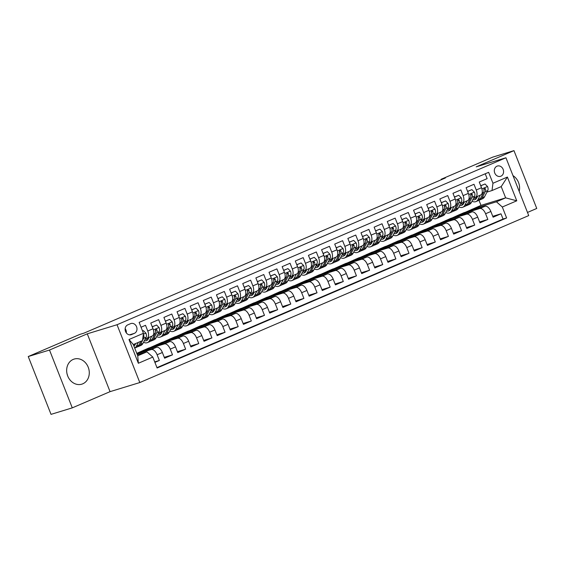 <?xml version="1.0" encoding="UTF-8"?>
<svg xmlns="http://www.w3.org/2000/svg" width="565" height="565" viewBox="0 0 565 565"><rect width="100%" height="100%" fill="white"/><g stroke="black" fill="none" stroke-linecap="round" stroke-linejoin="round"><path stroke-width="0.85" d="M73.168 359.432A13.115 11.138 73 0 0 67.51 375.457A13.115 11.138 73 0 0 81.805 384.165A13.115 11.138 73 0 0 82.773 383.812A13.115 11.138 73 0 0 88.43 367.794A13.115 11.138 73 0 0 74.135 359.079A13.115 11.138 73 0 0 73.168 359.432M496.981 166.181A5.382 4.569 73 0 0 494.658 172.756A5.382 4.569 73 0 0 500.519 176.329A5.382 4.569 73 0 0 500.915 176.181A5.382 4.569 73 0 0 503.238 169.613A5.382 4.569 73 0 0 497.377 166.032A5.382 4.569 73 0 0 496.981 166.181M527.491 212.44L536.75 208.457L513.973 150.636L492.722 157.134L441.152 179.275L441.329 179.727M139.809 382.554L528.727 215.583L505.95 157.762L117.033 324.734L139.809 382.554L110.055 391.651L87.278 333.823L49.501 350.046L72.278 407.866L110.055 391.651M72.278 407.866L51.027 414.364L28.25 356.543L49.501 350.046M485.222 173.787L487.136 178.646L479.254 182.029L481.5 187.735L476.246 189.988A6.724 3.538 66.8 0 1 475.497 197.206A6.724 3.538 66.8 0 1 475.306 197.277L473.837 197.729M476.246 189.988L473.993 184.282L466.111 187.672L468.357 193.371L463.102 195.631A6.724 3.538 66.8 0 1 462.354 202.849A6.724 3.538 66.8 0 1 462.163 202.92L460.694 203.372M463.102 195.631L460.856 189.925L452.975 193.308L455.221 199.014L449.966 201.274A6.724 3.538 66.8 0 1 449.217 208.492A6.724 3.538 66.8 0 1 449.027 208.563L447.558 209.008M449.966 201.274L447.72 195.568L439.831 198.951L442.077 204.657L436.823 206.91A6.724 3.538 66.8 0 1 436.081 214.135A6.724 3.538 66.8 0 1 435.89 214.206L434.414 214.651M436.823 206.91L434.577 201.211L426.695 204.594L428.941 210.3L423.686 212.553A6.724 3.538 66.8 0 1 422.938 219.771A6.724 3.538 66.8 0 1 422.747 219.841L421.278 220.294M423.686 212.553L421.441 206.847L413.552 210.237L415.805 215.936L410.543 218.196A6.724 3.538 66.8 0 1 409.802 225.414A6.724 3.538 66.8 0 1 409.611 225.484L408.135 225.936M410.543 218.196L408.297 212.489L400.416 215.872L402.661 221.579L397.407 223.832A6.724 3.538 66.8 0 1 396.658 231.057A6.724 3.538 66.8 0 1 396.468 231.127L394.999 231.572M397.407 223.832L395.161 218.132L387.279 221.515L389.525 227.222L384.271 229.475A6.724 3.538 66.8 0 1 383.522 236.693A6.724 3.538 66.8 0 1 383.331 236.763L381.862 237.215M384.271 229.475L382.018 223.768L374.136 227.158L376.382 232.858L371.127 235.118A6.724 3.538 66.8 0 1 370.386 242.336A6.724 3.538 66.8 0 1 370.188 242.406L368.719 242.858M371.127 235.118L368.881 229.411L361 232.794L363.246 238.501L357.991 240.761A6.724 3.538 66.8 0 1 357.242 247.979A6.724 3.538 66.8 0 1 357.052 248.049L355.583 248.494M357.991 240.761L355.745 235.054L347.856 238.437L350.109 244.144L344.848 246.397A6.724 3.538 66.8 0 1 344.106 253.621A6.724 3.538 66.8 0 1 343.916 253.692L342.439 254.137M344.848 246.397L342.602 240.697L334.72 244.08L336.966 249.787L331.712 252.039A6.724 3.538 66.8 0 1 330.963 259.257A6.724 3.538 66.8 0 1 330.772 259.328L329.303 259.78M331.712 252.039L329.466 246.333L321.584 249.723L323.83 255.422L318.575 257.682A6.724 3.538 66.8 0 1 317.827 264.9A6.724 3.538 66.8 0 1 317.636 264.971L316.16 265.423M318.575 257.682L316.322 251.976L308.441 255.359L310.686 261.065L305.432 263.318A6.724 3.538 66.8 0 1 304.683 270.543A6.724 3.538 66.8 0 1 304.493 270.614L303.024 271.059M305.432 263.318L303.186 257.619L295.304 261.002L297.55 266.708L292.296 268.961A6.724 3.538 66.8 0 1 291.547 276.186A6.724 3.538 66.8 0 1 291.356 276.25L289.887 276.702M292.296 268.961L290.05 263.255L282.161 266.645L284.407 272.344L279.152 274.604A6.724 3.538 66.8 0 1 278.411 281.822A6.724 3.538 66.8 0 1 278.213 281.893L276.744 282.345M279.152 274.604L276.906 268.898L269.025 272.281L271.271 277.987L266.016 280.247A6.724 3.538 66.8 0 1 265.268 287.465A6.724 3.538 66.8 0 1 265.077 287.536L263.608 287.981M266.016 280.247L263.77 274.541L255.881 277.923L258.134 283.63L252.873 285.883A6.724 3.538 66.8 0 1 252.131 293.108A6.724 3.538 66.8 0 1 251.941 293.179L250.465 293.623M252.873 285.883L250.627 280.184L242.745 283.566L244.991 289.273L239.737 291.526A6.724 3.538 66.8 0 1 238.988 298.744A6.724 3.538 66.8 0 1 238.797 298.814L237.328 299.266M239.737 291.526L237.491 285.819L229.609 289.209L231.855 294.909L226.6 297.169A6.724 3.538 66.8 0 1 225.852 304.387A6.724 3.538 66.8 0 1 225.661 304.457L224.192 304.909M226.6 297.169L224.347 291.462L216.466 294.845L218.712 300.552L213.457 302.805A6.724 3.538 66.8 0 1 212.708 310.03A6.724 3.538 66.8 0 1 212.518 310.1L211.049 310.545M213.457 302.805L211.211 297.105L203.329 300.488L205.575 306.195L200.321 308.448A6.724 3.538 66.8 0 1 199.572 315.673A6.724 3.538 66.8 0 1 199.381 315.736L197.912 316.188M200.321 308.448L198.075 302.741L190.186 306.131L192.439 311.831L187.177 314.091A6.724 3.538 66.8 0 1 186.436 321.308A6.724 3.538 66.8 0 1 186.245 321.379L184.769 321.831M187.177 314.091L184.932 308.384L177.05 311.767L179.296 317.474L174.041 319.734A6.724 3.538 66.8 0 1 173.293 326.951A6.724 3.538 66.8 0 1 173.102 327.022L171.633 327.474M174.041 319.734L171.795 314.027L163.914 317.41L166.159 323.116L160.905 325.369A6.724 3.538 66.8 0 1 160.156 332.594A6.724 3.538 66.8 0 1 159.966 332.665L158.49 333.11M160.905 325.369L158.652 319.67L150.77 323.053L153.016 328.759A6.724 3.538 66.8 0 1 152.275 335.977L147.013 338.23A6.724 3.538 66.8 0 1 146.822 338.301L145.353 338.753M154.902 362.384L159.365 360.47L154.711 361.897M136.772 353.33L156.512 347.298A6.724 3.538 66.8 0 1 162.374 352.511L164.62 358.217L172.509 354.827L164.281 357.341M136.907 353.287L148.567 348.104L169.648 341.656A6.724 3.538 -113.2 0 1 175.517 346.868L177.763 352.574L185.645 349.191L177.417 351.705M150.05 347.652L161.71 342.461L182.792 336.02A6.724 3.538 -113.2 0 1 188.654 341.232L190.899 346.931L198.781 343.548L190.56 346.062M163.186 342.009L174.846 336.818L195.928 330.377A6.724 3.538 -113.2 0 1 201.79 335.589L204.043 341.288L211.924 337.905L203.697 340.42M176.322 336.366L187.99 331.182L209.071 324.734A6.724 3.538 -113.2 0 1 214.933 329.946L217.179 335.652L225.061 332.269L216.833 334.784M189.466 330.73L201.126 325.539L222.207 319.091A6.724 3.538 -113.2 0 1 228.069 324.303L230.315 330.009L238.204 326.627L229.976 329.141M202.602 325.087L214.262 319.896L235.351 313.455A6.724 3.538 -113.2 0 1 241.213 318.667L243.459 324.366L251.34 320.984L243.112 323.498M215.745 319.444L227.405 314.253L248.487 307.812A6.724 3.538 -113.2 0 1 254.349 313.024L256.595 318.731L264.484 315.341L256.256 317.855M228.882 313.801L240.542 308.617L261.623 302.169A6.724 3.538 -113.2 0 1 267.492 307.381L269.738 313.088L277.62 309.705L269.392 312.219M242.018 308.165L253.685 302.974L274.767 296.533A6.724 3.538 -113.2 0 1 280.628 301.745L282.874 307.445L290.756 304.062L282.535 306.576M255.161 302.522L266.821 297.331L287.903 290.89A6.724 3.538 -113.2 0 1 293.765 296.102L296.018 301.802L303.899 298.419L295.672 300.933M268.297 296.879L279.965 291.688L301.046 285.247A6.724 3.538 -113.2 0 1 306.908 290.459L309.154 296.166L317.036 292.783L308.808 295.297M281.441 291.243L293.101 286.052L314.182 279.604A6.724 3.538 -113.2 0 1 320.044 284.817L322.29 290.523L330.179 287.14L321.951 289.654M294.577 285.6L306.237 280.41L327.319 273.969A6.724 3.538 -113.2 0 1 333.188 279.181L335.433 284.88L343.315 281.497L335.087 284.011M307.72 279.957L319.38 274.767L340.462 268.326A6.724 3.538 -113.2 0 1 346.324 273.538L348.57 279.244L356.451 275.854L348.231 278.368M320.856 274.315L332.517 269.131L353.598 262.683A6.724 3.538 -113.2 0 1 359.46 267.895L361.713 273.601L369.595 270.218L361.367 272.733M333.993 268.679L345.66 263.488L366.742 257.047A6.724 3.538 -113.2 0 1 372.603 262.259L374.849 267.958L382.731 264.575L374.503 267.09M347.136 263.036L358.796 257.845L379.878 251.404A6.724 3.538 -113.2 0 1 385.74 256.616L387.986 262.315L395.874 258.932L387.647 261.447M360.272 257.393L371.932 252.202L393.021 245.761A6.724 3.538 -113.2 0 1 398.883 250.973L401.129 256.68L409.011 253.297L400.783 255.811M373.416 251.757L385.076 246.566L406.157 240.118A6.724 3.538 -113.2 0 1 412.019 245.33L414.265 251.037L422.154 247.654L413.926 250.168M386.552 246.114L398.212 240.923L419.294 234.482A6.724 3.538 -113.2 0 1 425.163 239.694L427.408 245.394L435.29 242.011L427.062 244.525M399.688 240.471L411.355 235.28L432.437 228.839A6.724 3.538 -113.2 0 1 438.299 234.051L440.545 239.758L448.426 236.368L440.206 238.882M412.831 234.828L424.492 229.644L445.573 223.196A6.724 3.538 -113.2 0 1 451.435 228.408L453.688 234.115L461.57 230.732L453.342 233.246M425.968 229.192L437.635 224.001L458.716 217.56A6.724 3.538 -113.2 0 1 464.578 222.772L466.824 228.472L474.706 225.089L466.478 227.603M439.111 223.549L450.771 218.358L471.853 211.917A6.724 3.538 -113.2 0 1 477.715 217.13L479.96 222.829L487.849 219.446L479.621 221.96M28.25 356.543L79.82 334.402L84.072 333.103L445.397 177.975L441.152 179.275M131.511 334.593L134.406 333.35A5.212 4.428 73 0 0 136.652 326.987A5.212 4.428 73 0 0 130.974 323.519A5.212 4.428 73 0 0 130.586 323.66L127.697 324.903A5.212 4.428 73 0 0 125.451 331.274A5.212 4.428 73 0 0 131.129 334.734A5.212 4.428 73 0 0 131.511 334.593L130.734 334.833M492.016 190.546L492.955 183.258L488.64 172.318L139.138 322.368L143.446 333.308L142.514 340.596L133.312 344.544L137.747 355.795L146.942 351.847L152.804 357.059L157.112 367.999L506.621 217.949L502.306 207.009L496.444 201.797L505.647 197.849L501.212 186.598L492.016 190.546L486.974 192.086M492.955 183.258L507.405 177.05L516.763 200.808L502.306 207.009M152.804 357.059L138.354 363.267L128.997 339.509L143.446 333.308M452.247 217.906L458.653 214.975L479.734 208.534A6.724 3.538 66.8 0 1 485.596 213.747L487.849 219.446M458.653 214.975L463.907 212.715L484.996 206.274L479.734 208.534M445.517 220.618L466.598 214.17A6.724 3.538 66.8 0 1 472.46 219.382L474.706 225.089M432.373 226.254L453.462 219.813A6.724 3.538 66.8 0 1 459.324 225.025L461.57 230.732M419.237 231.897L440.319 225.456A6.724 3.538 66.8 0 1 446.18 230.668L448.426 236.368M406.101 237.54L427.182 231.092A6.724 3.538 66.8 0 1 433.044 236.304L435.29 242.011M392.957 243.183L414.039 236.735A6.724 3.538 66.8 0 1 419.901 241.947L422.154 247.654M379.821 248.819L400.903 242.378A6.724 3.538 66.8 0 1 406.765 247.59L409.011 253.297M366.678 254.462L387.76 248.021A6.724 3.538 66.8 0 1 393.628 253.233L395.874 258.932M353.542 260.105L374.623 253.657A6.724 3.538 66.8 0 1 380.485 258.869L382.731 264.575M340.398 265.741L361.487 259.3A6.724 3.538 66.8 0 1 367.349 264.512L369.595 270.218M327.262 271.384L348.344 264.943A6.724 3.538 66.8 0 1 354.206 270.155L356.451 275.854M314.126 277.027L335.207 270.579A6.724 3.538 66.8 0 1 341.069 275.791L343.315 281.497M300.983 282.67L322.064 276.221A6.724 3.538 66.8 0 1 327.926 281.434L330.179 287.14M287.846 288.305L308.928 281.864A6.724 3.538 66.8 0 1 314.79 287.077L317.036 292.783M274.703 293.948L295.785 287.507A6.724 3.538 66.8 0 1 301.654 292.719L303.899 298.419M261.567 299.591L282.648 293.143A6.724 3.538 66.8 0 1 288.51 298.355L290.756 304.062M248.43 305.227L269.512 298.786A6.724 3.538 66.8 0 1 275.374 303.998L277.62 309.705M235.287 310.87L256.369 304.429A6.724 3.538 66.8 0 1 262.231 309.641L264.484 315.341M222.151 316.513L243.232 310.065A6.724 3.538 66.8 0 1 249.094 315.277L251.34 320.984M209.008 322.156L230.089 315.708A6.724 3.538 66.8 0 1 235.958 320.92L238.204 326.627M195.871 327.792L216.953 321.351A6.724 3.538 66.8 0 1 222.815 326.563L225.061 332.269M182.728 333.435L203.817 326.994A6.724 3.538 66.8 0 1 209.679 332.206L211.924 337.905M169.592 339.078L190.673 332.63A6.724 3.538 66.8 0 1 196.535 337.842L198.781 343.548M156.456 344.714L177.537 338.273A6.724 3.538 66.8 0 1 183.399 343.485L185.645 349.191M143.312 350.356L164.394 343.916A6.724 3.538 66.8 0 1 170.256 349.128L172.509 354.827M137.005 353.909L151.258 349.551A6.724 3.538 66.8 0 1 157.119 354.764L159.365 360.47M156.964 367.624L503.048 219.043L500.986 213.81L492.758 216.324M484.996 206.274A6.724 3.538 -113.2 0 1 490.858 211.487L493.104 217.193L500.986 213.81M141.052 327.227L145.516 325.306L147.762 331.012A6.724 3.538 66.8 0 1 147.013 338.23M137.344 354.785L146.942 351.847M513.973 150.636L476.196 166.852L505.95 157.762M87.278 333.823L117.033 324.734M67.595 375.683A13.115 11.138 73 0 0 67.101 374.058M465.391 212.271L480.992 205.385L505.647 197.849L516.763 200.808M480.992 205.385L478.965 200.236M471.796 209.333L496.444 201.797M150.036 349.276L149.753 348.563L143.376 350.512M143.284 351.345L149.753 348.563M156.42 345.702L162.889 342.927L156.512 344.876M163.172 343.64L162.889 342.927M165.22 330.405A6.724 3.538 -113.2 0 0 165.411 330.334A6.724 3.538 -113.2 0 0 166.159 323.116M169.564 340.059L176.033 337.284L169.655 339.233M176.308 337.997L176.033 337.284M178.356 324.762A6.724 3.538 -113.2 0 0 178.547 324.691A6.724 3.538 -113.2 0 0 179.296 317.474M182.7 334.416L189.169 331.641L182.792 333.59M189.452 332.354L189.169 331.641M191.5 319.126A6.724 3.538 -113.2 0 0 191.69 319.055A6.724 3.538 -113.2 0 0 192.439 311.831M195.843 328.781L202.305 325.998L195.935 327.947M202.588 326.718L202.305 325.998M204.636 313.483A6.724 3.538 -113.2 0 0 204.827 313.413A6.724 3.538 -113.2 0 0 205.575 306.195M208.979 323.138L215.449 320.362L209.071 322.311M215.731 321.075L215.449 320.362M217.779 307.84A6.724 3.538 -113.2 0 0 217.97 307.77A6.724 3.538 -113.2 0 0 218.712 300.552M222.116 317.495L228.585 314.719L222.207 316.668M228.867 315.432L228.585 314.719M230.916 302.204A6.724 3.538 -113.2 0 0 231.106 302.134A6.724 3.538 -113.2 0 0 231.855 294.909M235.259 311.859L241.728 309.076L235.351 311.025M242.004 309.79L241.728 309.076M244.052 296.561A6.724 3.538 -113.2 0 0 244.242 296.491A6.724 3.538 -113.2 0 0 244.991 289.273M248.395 306.216L254.864 303.44L248.487 305.39M255.147 304.154L254.864 303.44M257.195 290.919A6.724 3.538 -113.2 0 0 257.386 290.848A6.724 3.538 -113.2 0 0 258.134 283.63M261.538 300.573L268.001 297.797L261.63 299.747M268.283 298.511L268.001 297.797M270.331 285.276A6.724 3.538 -113.2 0 0 270.522 285.205A6.724 3.538 -113.2 0 0 271.271 277.987M274.675 294.93L281.144 292.154L274.767 294.104M281.427 292.868L281.144 292.154M283.475 279.64A6.724 3.538 -113.2 0 0 283.665 279.569A6.724 3.538 -113.2 0 0 284.407 272.344M287.811 289.294L294.28 286.512L287.91 288.461M294.563 287.232L294.28 286.512M296.611 273.997A6.724 3.538 -113.2 0 0 296.802 273.926A6.724 3.538 -113.2 0 0 297.55 266.708M300.954 283.651L307.424 280.876L301.046 282.825M307.706 281.589L307.424 280.876M309.747 268.354A6.724 3.538 -113.2 0 0 309.945 268.283A6.724 3.538 -113.2 0 0 310.686 261.065M314.091 278.008L320.56 275.233L314.182 277.182M320.842 275.946L320.56 275.233M322.89 262.711A6.724 3.538 -113.2 0 0 323.081 262.647A6.724 3.538 -113.2 0 0 323.83 255.422M327.234 272.372L333.703 269.59L327.326 271.539M333.979 270.303L333.703 269.59M336.027 257.075A6.724 3.538 -113.2 0 0 336.217 257.004A6.724 3.538 -113.2 0 0 336.966 249.787M340.37 266.729L346.839 263.954L340.462 265.903M347.122 264.667L346.839 263.954M349.17 251.432A6.724 3.538 -113.2 0 0 349.361 251.361A6.724 3.538 -113.2 0 0 350.109 244.144M353.513 261.087L359.976 258.311L353.605 260.26M360.258 259.024L359.976 258.311M362.306 245.789A6.724 3.538 -113.2 0 0 362.497 245.719A6.724 3.538 -113.2 0 0 363.246 238.501M366.65 255.444L373.119 252.668L366.742 254.617M373.401 253.381L373.119 252.668M375.45 240.153A6.724 3.538 -113.2 0 0 375.64 240.083A6.724 3.538 -113.2 0 0 376.382 232.858M379.786 249.808L386.255 247.025L379.878 248.974M386.538 247.745L386.255 247.025M388.586 234.51A6.724 3.538 -113.2 0 0 388.777 234.44A6.724 3.538 -113.2 0 0 389.525 227.222M392.929 244.165L399.399 241.389L393.021 243.338M399.674 242.103L399.399 241.389M401.722 228.867A6.724 3.538 -113.2 0 0 401.92 228.797A6.724 3.538 -113.2 0 0 402.661 221.579M406.066 238.522L412.535 235.746L406.157 237.696M412.817 236.46L412.535 235.746M414.865 223.224A6.724 3.538 -113.2 0 0 415.056 223.161A6.724 3.538 -113.2 0 0 415.805 215.936M419.209 232.879L425.671 230.103L419.301 232.053M425.954 230.817L425.671 230.103M428.002 217.589A6.724 3.538 -113.2 0 0 428.192 217.518A6.724 3.538 -113.2 0 0 428.941 210.3M432.345 227.243L438.814 224.467L432.437 226.417M439.097 225.181L438.814 224.467M441.145 211.946A6.724 3.538 -113.2 0 0 441.336 211.875A6.724 3.538 -113.2 0 0 442.077 204.657M445.481 221.6L451.951 218.825L445.58 220.774M452.233 219.538L451.951 218.825M454.281 206.303A6.724 3.538 -113.2 0 0 454.472 206.232A6.724 3.538 -113.2 0 0 455.221 199.014M458.625 215.957L465.094 213.182L458.716 215.131M465.376 213.895L465.094 213.182M467.425 200.667A6.724 3.538 -113.2 0 0 467.615 200.596A6.724 3.538 -113.2 0 0 468.357 193.371M471.761 210.321L478.23 207.539L471.853 209.488M478.513 208.259L478.23 207.539M503.048 219.043L506.621 217.949M480.561 195.024A6.724 3.538 -113.2 0 0 480.751 194.953A6.724 3.538 -113.2 0 0 481.5 187.735M133.312 344.544L128.997 339.509M137.747 355.795L138.354 363.267M507.405 177.05L501.212 186.598M126.327 332.919A5.212 4.428 73 0 0 125.147 328.59M519.207 191.408A13.115 11.138 73 0 0 512.999 175.644M135.706 343.52L135.176 344.551A10.678 5.622 66.8 0 1 133.891 346.013M138.369 342.376L136.384 346.211A12.868 6.773 66.8 0 1 134.696 348.061M142.55 331.026L143.411 330.659L145.961 333.223A4.456 2.345 66.8 0 1 146.144 337.22L142.952 343.393A12.868 6.773 66.8 0 1 140.904 345.427L138.404 346.5A12.868 6.773 -113.2 0 0 140.459 344.466L142.444 340.624M140.869 341.302L138.884 345.144A12.868 6.773 66.8 0 1 136.829 347.171L134.71 348.082M137.578 346.74A12.868 6.773 -113.2 0 0 138.404 346.5M133.587 345.243A10.678 5.622 -113.2 0 0 134.59 345.413M135.162 344.565A10.678 5.622 66.8 0 1 134.173 344.177M142.528 340.462L143.651 338.294A4.456 2.345 -113.2 0 0 143.821 335.497L143.249 334.84M143.411 330.659L142.514 330.935M149.132 337.326L148.312 338.908A10.678 5.622 66.8 0 1 146.61 340.596A10.678 5.622 66.8 0 1 144.343 340.709M151.794 336.182L149.52 340.575A12.868 6.773 66.8 0 1 147.472 342.602A12.868 6.773 66.8 0 1 143.524 342.284M152.253 326.817L156.554 325.016L159.097 327.58A4.456 2.345 66.8 0 1 159.288 331.584L156.095 337.75A12.868 6.773 66.8 0 1 154.04 339.784L151.54 340.857A12.868 6.773 -113.2 0 0 153.595 338.823L156.788 332.651A4.456 2.345 -113.2 0 0 156.957 329.854L155.975 329.197L155.382 330.532A4.456 2.345 66.8 0 1 155.213 333.329L152.02 339.501A12.868 6.773 66.8 0 1 149.965 341.535L147.472 342.602M152.614 326.711L152.592 327.672M156.554 325.016L152.225 326.74M150.714 341.098A12.868 6.773 -113.2 0 0 151.54 340.857M145.254 338.951A10.678 5.622 -113.2 0 0 147.733 339.77M148.305 338.929A10.678 5.622 66.8 0 1 146.865 338.294M156.957 329.854L155.735 330.228A2.267 1.194 66.8 0 1 155.58 330.991L155.488 331.168M162.268 331.683L161.449 333.265A10.678 5.622 66.8 0 1 159.747 334.953A10.678 5.622 66.8 0 1 157.48 335.066M164.931 330.539L162.663 334.932A12.868 6.773 66.8 0 1 160.608 336.966A12.868 6.773 66.8 0 1 156.667 336.641M165.397 321.181L169.691 319.38L172.24 321.937A4.456 2.345 66.8 0 1 172.424 325.941L169.232 332.114A12.868 6.773 66.8 0 1 167.176 334.141L164.683 335.214A12.868 6.773 -113.2 0 0 166.739 333.18L169.924 327.015A4.456 2.345 -113.2 0 0 170.1 324.218L168.956 323.625L168.518 324.889A4.456 2.345 66.8 0 1 168.349 327.686L165.157 333.859A12.868 6.773 66.8 0 1 163.108 335.893L160.608 336.966M165.75 321.068L165.729 322.029M169.691 319.38L165.361 321.097M163.85 335.462A12.868 6.773 -113.2 0 0 164.683 335.214M158.391 333.308A10.678 5.622 -113.2 0 0 160.87 334.127M161.442 333.286A10.678 5.622 66.8 0 1 160.001 332.651M170.1 324.218L168.871 324.585A2.267 1.194 66.8 0 1 168.716 325.348L168.624 325.525M175.411 326.04L174.592 327.629A10.678 5.622 66.8 0 1 172.883 329.317A10.678 5.622 66.8 0 1 170.623 329.423M178.074 324.896L175.8 329.289A12.868 6.773 66.8 0 1 173.752 331.323A12.868 6.773 66.8 0 1 169.804 331.005M178.533 315.538L182.834 313.737L185.377 316.301A4.456 2.345 66.8 0 1 185.56 320.298L182.368 326.471A12.868 6.773 66.8 0 1 180.32 328.505L177.82 329.572A12.868 6.773 -113.2 0 0 179.875 327.545L183.067 321.372A4.456 2.345 -113.2 0 0 183.237 318.575L182.1 317.982L181.662 319.253A4.456 2.345 66.8 0 1 181.492 322.05L178.3 328.216A12.868 6.773 66.8 0 1 176.245 330.25L173.752 331.323M178.893 315.425L178.872 316.386M182.834 313.737L178.505 315.461M171.534 327.665A12.868 6.773 -113.2 0 0 171.555 327.679A10.678 5.622 -113.2 0 0 174.013 328.484M176.993 329.819A12.868 6.773 -113.2 0 0 177.82 329.572M174.578 327.644A10.678 5.622 66.8 0 1 173.144 327.008M183.237 318.575L182.015 318.95A2.267 1.194 66.8 0 1 181.852 319.705L181.761 319.882M188.548 320.404L187.728 321.986A10.678 5.622 66.8 0 1 186.026 323.674A10.678 5.622 66.8 0 1 183.759 323.78M191.21 319.26L188.943 323.653A12.868 6.773 66.8 0 1 186.888 325.68A12.868 6.773 66.8 0 1 182.947 325.362M191.676 309.895L195.97 308.095L198.513 310.658A4.456 2.345 66.8 0 1 198.703 314.656L195.511 320.828A12.868 6.773 66.8 0 1 193.456 322.862L190.963 323.936A12.868 6.773 -113.2 0 0 193.011 321.902L196.203 315.729A4.456 2.345 -113.2 0 0 196.38 312.932L195.391 312.276L194.798 313.61A4.456 2.345 66.8 0 1 194.628 316.407L191.436 322.58A12.868 6.773 66.8 0 1 189.381 324.614L186.888 325.68M192.029 309.79L192.008 310.75M195.97 308.095L191.641 309.818M187.149 322.848A10.678 5.622 -113.2 0 1 184.67 322.022A12.868 6.773 -113.2 0 0 184.691 322.036M190.13 324.176A12.868 6.773 -113.2 0 0 190.963 323.936M187.721 322.001A10.678 5.622 66.8 0 1 186.281 321.365M196.38 312.932L195.151 313.307A2.267 1.194 66.8 0 1 194.996 314.069L194.904 314.246M201.691 314.762L200.872 316.344A10.678 5.622 66.8 0 1 199.163 318.031A10.678 5.622 66.8 0 1 196.903 318.144M204.353 313.617L202.079 318.01A12.868 6.773 66.8 0 1 200.024 320.044A12.868 6.773 66.8 0 1 196.083 319.719M204.812 304.253L209.114 302.452L211.656 305.015A4.456 2.345 66.8 0 1 211.84 309.02L208.647 315.185A12.868 6.773 66.8 0 1 206.599 317.219L204.099 318.293A12.868 6.773 -113.2 0 0 206.154 316.259L209.347 310.086A4.456 2.345 -113.2 0 0 209.516 307.289L208.527 306.633L207.941 307.967A4.456 2.345 66.8 0 1 207.765 310.764L204.579 316.937A12.868 6.773 66.8 0 1 202.524 318.971L200.024 320.044M205.166 304.147L205.144 305.107M209.114 302.452L204.784 304.175M197.814 316.379A12.868 6.773 -113.2 0 0 197.828 316.393A10.678 5.622 -113.2 0 0 200.285 317.205M203.273 318.533A12.868 6.773 -113.2 0 0 204.099 318.293M200.857 316.365A10.678 5.622 66.8 0 1 199.424 315.729M209.516 307.289L208.294 307.664A2.267 1.194 66.8 0 1 208.132 308.426L208.04 308.603M214.827 309.119L214.008 310.708A10.678 5.622 66.8 0 1 212.306 312.389A10.678 5.622 66.8 0 1 210.039 312.502M217.49 307.974L215.223 312.367A12.868 6.773 66.8 0 1 213.167 314.401A12.868 6.773 66.8 0 1 209.22 314.084M217.949 298.617L222.25 296.816L224.792 299.372A4.456 2.345 66.8 0 1 224.983 303.377L221.791 309.549A12.868 6.773 66.8 0 1 219.736 311.576L217.243 312.65A12.868 6.773 -113.2 0 0 219.291 310.616L222.483 304.45A4.456 2.345 -113.2 0 0 222.652 301.654L221.515 301.06L221.077 302.324A4.456 2.345 66.8 0 1 220.908 305.128L217.716 311.294A12.868 6.773 66.8 0 1 215.661 313.328L213.167 314.401M218.309 298.504L218.288 299.464M222.25 296.816L217.921 298.539M210.95 310.736A12.868 6.773 -113.2 0 0 210.971 310.757A10.678 5.622 -113.2 0 0 213.429 311.562M216.409 312.897A12.868 6.773 -113.2 0 0 217.243 312.65M214.001 310.722A10.678 5.622 66.8 0 1 212.56 310.086M222.652 301.654L221.431 302.028A2.267 1.194 66.8 0 1 221.275 302.784L221.183 302.96M227.963 303.476L227.144 305.065A10.678 5.622 66.8 0 1 225.442 306.753A10.678 5.622 66.8 0 1 223.175 306.859M230.633 302.339L228.359 306.724A12.868 6.773 66.8 0 1 226.304 308.758A12.868 6.773 66.8 0 1 222.363 308.441M231.092 292.974L235.386 291.173L237.936 293.736A4.456 2.345 66.8 0 1 238.119 297.734L234.927 303.906A12.868 6.773 66.8 0 1 232.872 305.94L230.379 307.014A12.868 6.773 -113.2 0 0 232.434 304.98L235.626 298.807A4.456 2.345 -113.2 0 0 235.796 296.011L234.807 295.354L234.221 296.689A4.456 2.345 66.8 0 1 234.044 299.485L230.852 305.658A12.868 6.773 66.8 0 1 228.804 307.685L226.304 308.758M231.445 292.868L231.424 293.821M235.386 291.173L231.057 292.896M224.093 305.1A12.868 6.773 -113.2 0 0 224.107 305.114A10.678 5.622 -113.2 0 0 226.565 305.926M229.552 307.254A12.868 6.773 -113.2 0 0 230.379 307.014M227.137 305.079A10.678 5.622 66.8 0 1 225.696 304.443M235.796 296.011L234.574 296.385A2.267 1.194 66.8 0 1 234.411 297.141L234.32 297.317M241.107 297.84L240.287 299.422A10.678 5.622 66.8 0 1 238.585 301.11A10.678 5.622 66.8 0 1 236.318 301.223M243.769 296.696L241.495 301.089A12.868 6.773 66.8 0 1 239.447 303.115A12.868 6.773 66.8 0 1 235.499 302.798M244.228 287.331L248.529 285.53L251.072 288.094A4.456 2.345 66.8 0 1 251.256 292.098L248.07 298.264A12.868 6.773 66.8 0 1 246.015 300.298L243.515 301.371A12.868 6.773 -113.2 0 0 245.57 299.337L248.762 293.164A4.456 2.345 -113.2 0 0 248.932 290.368L247.95 289.711L247.357 291.046A4.456 2.345 66.8 0 1 247.188 293.842L243.995 300.015A12.868 6.773 66.8 0 1 241.94 302.049L239.447 303.115M244.589 287.225L244.567 288.185M248.529 285.53L244.2 287.253M239.708 300.283A10.678 5.622 -113.2 0 1 237.229 299.457A12.868 6.773 -113.2 0 0 237.251 299.471M242.689 301.611A12.868 6.773 -113.2 0 0 243.515 301.371M240.28 299.443A10.678 5.622 66.8 0 1 238.84 298.807M248.932 290.368L247.71 290.742A2.267 1.194 66.8 0 1 247.548 291.505L247.463 291.681M254.243 292.197L253.424 293.779A10.678 5.622 66.8 0 1 251.722 295.467A10.678 5.622 66.8 0 1 249.455 295.58M256.906 291.053L254.638 295.446A12.868 6.773 66.8 0 1 252.583 297.48A12.868 6.773 66.8 0 1 248.642 297.155M257.372 281.695L261.666 279.894L264.215 282.451A4.456 2.345 66.8 0 1 264.399 286.455L261.207 292.628A12.868 6.773 66.8 0 1 259.151 294.655L256.658 295.728A12.868 6.773 -113.2 0 0 258.714 293.694L261.899 287.529A4.456 2.345 -113.2 0 0 262.075 284.732L260.931 284.139L260.493 285.403A4.456 2.345 66.8 0 1 260.324 288.199L257.132 294.372A12.868 6.773 66.8 0 1 255.083 296.406L252.583 297.48M257.725 281.582L257.704 282.542M261.666 279.894L257.336 281.61M255.825 295.975A12.868 6.773 -113.2 0 0 256.658 295.728M250.366 293.821A10.678 5.622 -113.2 0 0 252.845 294.64M253.417 293.8A10.678 5.622 66.8 0 1 251.976 293.164M262.075 284.732L260.846 285.099A2.267 1.194 66.8 0 1 260.691 285.862L260.599 286.038M267.386 286.554L266.567 288.143A10.678 5.622 66.8 0 1 264.858 289.831A10.678 5.622 66.8 0 1 262.598 289.937M270.049 285.41L267.775 289.803A12.868 6.773 66.8 0 1 265.72 291.837A12.868 6.773 66.8 0 1 261.779 291.519M270.508 276.052L274.809 274.251L277.351 276.815A4.456 2.345 66.8 0 1 277.535 280.812L274.343 286.985A12.868 6.773 66.8 0 1 272.295 289.019L269.795 290.085A12.868 6.773 -113.2 0 0 271.85 288.058L275.042 281.886A4.456 2.345 -113.2 0 0 275.212 279.089L274.074 278.496L273.637 279.767A4.456 2.345 66.8 0 1 273.467 282.564L270.275 288.729A12.868 6.773 66.8 0 1 268.22 290.763L265.72 291.837M270.868 275.939L270.84 276.899M274.809 274.251L270.48 275.974M265.981 288.998A10.678 5.622 -113.2 0 1 263.509 288.178A12.868 6.773 -113.2 0 0 263.53 288.192M268.968 290.332A12.868 6.773 -113.2 0 0 269.795 290.085M266.553 288.157A10.678 5.622 66.8 0 1 265.119 287.521M275.212 279.089L273.99 279.463A2.267 1.194 66.8 0 1 273.827 280.219L273.735 280.395M280.523 280.918L279.703 282.5A10.678 5.622 66.8 0 1 278.001 284.188A10.678 5.622 66.8 0 1 275.734 284.294M283.185 279.774L280.918 284.167A12.868 6.773 66.8 0 1 278.863 286.194A12.868 6.773 66.8 0 1 274.922 285.876M283.644 270.409L287.945 268.608L290.488 271.172A4.456 2.345 66.8 0 1 290.678 275.169L287.486 281.342A12.868 6.773 66.8 0 1 285.431 283.376L282.938 284.449A12.868 6.773 -113.2 0 0 284.986 282.415L288.178 276.243A4.456 2.345 -113.2 0 0 288.348 273.446L287.366 272.789L286.773 274.124A4.456 2.345 66.8 0 1 286.603 276.921L283.411 283.093A12.868 6.773 66.8 0 1 281.356 285.127L278.863 286.194M284.004 270.303L283.983 271.264M287.945 268.608L283.616 270.331M279.124 283.362A10.678 5.622 -113.2 0 1 276.645 282.535A12.868 6.773 -113.2 0 0 276.666 282.549M282.105 284.689A12.868 6.773 -113.2 0 0 282.938 284.449M279.696 282.514A10.678 5.622 66.8 0 1 278.255 281.879M288.348 273.446L287.126 273.82A2.267 1.194 66.8 0 1 286.971 274.583L286.879 274.76M293.666 275.275L292.847 276.857A10.678 5.622 66.8 0 1 291.137 278.545A10.678 5.622 66.8 0 1 288.877 278.658M296.328 274.131L294.054 278.524A12.868 6.773 66.8 0 1 291.999 280.558A12.868 6.773 66.8 0 1 288.058 280.233M296.787 264.766L301.081 262.965L303.631 265.529A4.456 2.345 66.8 0 1 303.815 269.533L300.622 275.699A12.868 6.773 66.8 0 1 298.574 277.733L296.074 278.806A12.868 6.773 -113.2 0 0 298.129 276.772L301.322 270.6A4.456 2.345 -113.2 0 0 301.491 267.803L300.502 267.146L299.916 268.481A4.456 2.345 66.8 0 1 299.74 271.278L296.554 277.45A12.868 6.773 66.8 0 1 294.499 279.484L291.999 280.558M297.141 264.66L297.119 265.621M301.081 262.965L296.752 264.688M292.26 277.719A10.678 5.622 -113.2 0 1 289.781 276.899A12.868 6.773 -113.2 0 0 289.803 276.906M295.248 279.046A12.868 6.773 -113.2 0 0 296.074 278.806M292.832 276.878A10.678 5.622 66.8 0 1 291.392 276.243M301.491 267.803L300.269 268.177A2.267 1.194 66.8 0 1 300.107 268.94L300.015 269.117M306.802 269.632L305.983 271.221A10.678 5.622 66.8 0 1 304.281 272.902A10.678 5.622 66.8 0 1 302.014 273.015M309.465 268.488L307.19 272.881A12.868 6.773 66.8 0 1 305.142 274.915A12.868 6.773 66.8 0 1 301.194 274.597M309.924 259.13L314.225 257.329L316.767 259.886A4.456 2.345 66.8 0 1 316.958 263.89L313.766 270.063A12.868 6.773 66.8 0 1 311.711 272.09L309.21 273.163A12.868 6.773 -113.2 0 0 311.266 271.129L314.458 264.964A4.456 2.345 -113.2 0 0 314.627 262.167L313.49 261.574L313.052 262.838A4.456 2.345 66.8 0 1 312.883 265.642L309.691 271.807A12.868 6.773 66.8 0 1 307.635 273.841L305.142 274.915M310.284 259.017L310.263 259.978M314.225 257.329L309.895 259.053M308.384 273.411A12.868 6.773 -113.2 0 0 309.21 273.163M302.925 271.257A10.678 5.622 -113.2 0 0 305.404 272.076M305.976 271.235A10.678 5.622 66.8 0 1 304.535 270.6M314.627 262.167L313.406 262.541A2.267 1.194 66.8 0 1 313.25 263.297L313.158 263.474M319.938 263.989L319.119 265.578A10.678 5.622 66.8 0 1 317.417 267.266A10.678 5.622 66.8 0 1 315.15 267.372M322.601 262.852L320.334 267.238A12.868 6.773 66.8 0 1 318.279 269.272A12.868 6.773 66.8 0 1 314.338 268.954M323.067 253.487L327.361 251.686L329.911 254.25A4.456 2.345 66.8 0 1 330.094 258.247L326.902 264.42A12.868 6.773 66.8 0 1 324.847 266.454L322.354 267.528A12.868 6.773 -113.2 0 0 324.409 265.494L327.594 259.321A4.456 2.345 -113.2 0 0 327.771 256.524L326.782 255.867L326.189 257.202A4.456 2.345 66.8 0 1 326.019 259.999L322.827 266.172A12.868 6.773 66.8 0 1 320.779 268.198L318.279 269.272M323.42 253.381L323.399 254.335M327.361 251.686L323.032 253.41M321.52 267.768A12.868 6.773 -113.2 0 0 322.354 267.528M316.061 265.614A10.678 5.622 -113.2 0 0 318.54 266.44M319.112 265.592A10.678 5.622 66.8 0 1 317.671 264.957M327.771 256.524L326.542 256.898A2.267 1.194 66.8 0 1 326.386 257.654L326.295 257.831M333.082 258.353L332.262 259.935A10.678 5.622 66.8 0 1 330.553 261.623A10.678 5.622 66.8 0 1 328.293 261.736M335.744 257.209L333.47 261.602A12.868 6.773 66.8 0 1 331.422 263.629A12.868 6.773 66.8 0 1 327.474 263.311M336.203 247.844L340.504 246.043L343.047 248.607A4.456 2.345 66.8 0 1 343.23 252.612L340.045 258.777A12.868 6.773 66.8 0 1 337.99 260.811L335.49 261.885A12.868 6.773 -113.2 0 0 337.545 259.851L340.737 253.678A4.456 2.345 -113.2 0 0 340.907 250.881L339.925 250.224L339.332 251.559A4.456 2.345 66.8 0 1 339.162 254.356L335.97 260.529A12.868 6.773 66.8 0 1 333.915 262.563L331.422 263.629M336.563 247.738L336.542 248.699M340.504 246.043L336.175 247.767M329.204 259.971A12.868 6.773 -113.2 0 0 329.226 259.985A10.678 5.622 -113.2 0 0 331.683 260.797M334.664 262.125A12.868 6.773 -113.2 0 0 335.49 261.885M332.248 259.957A10.678 5.622 66.8 0 1 330.815 259.321M340.907 250.881L339.685 251.256A2.267 1.194 66.8 0 1 339.523 252.018L339.431 252.195M346.218 252.71L345.399 254.292A10.678 5.622 66.8 0 1 343.697 255.98A10.678 5.622 66.8 0 1 341.43 256.093M348.88 251.566L346.613 255.959A12.868 6.773 66.8 0 1 344.558 257.993A12.868 6.773 66.8 0 1 340.617 257.668M349.347 242.208L353.641 240.407L356.183 242.964A4.456 2.345 66.8 0 1 356.374 246.969L353.182 253.141A12.868 6.773 66.8 0 1 351.126 255.168L348.633 256.242A12.868 6.773 -113.2 0 0 350.681 254.208L353.874 248.042A4.456 2.345 -113.2 0 0 354.05 245.238L352.906 244.652L352.468 245.916A4.456 2.345 66.8 0 1 352.299 248.713L349.106 254.886A12.868 6.773 66.8 0 1 347.051 256.92L344.558 257.993M349.7 242.095L349.679 243.056M353.641 240.407L349.311 242.124M344.82 255.154A10.678 5.622 -113.2 0 1 342.341 254.335A12.868 6.773 -113.2 0 0 342.362 254.349M347.8 256.489A12.868 6.773 -113.2 0 0 348.633 256.242M345.392 254.314A10.678 5.622 66.8 0 1 343.951 253.678M354.05 245.238L352.821 245.613A2.267 1.194 66.8 0 1 352.666 246.375L352.574 246.552M359.361 247.067L358.542 248.656A10.678 5.622 66.8 0 1 356.833 250.344A10.678 5.622 66.8 0 1 354.573 250.45M362.024 245.923L359.75 250.316A12.868 6.773 66.8 0 1 357.694 252.35A12.868 6.773 66.8 0 1 353.754 252.032M362.483 236.566L366.784 234.765L369.326 237.328A4.456 2.345 66.8 0 1 369.51 241.326L366.318 247.498A12.868 6.773 66.8 0 1 364.27 249.532L361.77 250.599A12.868 6.773 -113.2 0 0 363.825 248.572L367.017 242.399A4.456 2.345 -113.2 0 0 367.186 239.602L366.042 239.009L365.611 240.28A4.456 2.345 66.8 0 1 365.435 243.077L362.25 249.243A12.868 6.773 66.8 0 1 360.195 251.277L357.694 252.35M362.836 236.453L362.815 237.413M366.784 234.765L362.455 236.488M355.484 248.685A12.868 6.773 -113.2 0 0 355.498 248.706A10.678 5.622 -113.2 0 0 357.956 249.511M360.943 250.846A12.868 6.773 -113.2 0 0 361.77 250.599M358.528 248.671A10.678 5.622 66.8 0 1 357.094 248.035M367.186 239.602L365.965 239.977A2.267 1.194 66.8 0 1 365.802 240.732L365.71 240.909M372.497 241.432L371.678 243.014A10.678 5.622 66.8 0 1 369.976 244.702A10.678 5.622 66.8 0 1 367.709 244.807M375.16 240.287L372.893 244.673A12.868 6.773 66.8 0 1 370.838 246.707A12.868 6.773 66.8 0 1 366.89 246.389M375.619 230.923L379.92 229.122L382.463 231.685A4.456 2.345 66.8 0 1 382.653 235.683L379.461 241.855A12.868 6.773 66.8 0 1 377.406 243.889L374.913 244.963A12.868 6.773 -113.2 0 0 376.961 242.929L380.153 236.756A4.456 2.345 -113.2 0 0 380.323 233.959L379.341 233.303L378.748 234.637A4.456 2.345 66.8 0 1 378.578 237.434L375.386 243.607A12.868 6.773 66.8 0 1 373.331 245.641L370.838 246.707M375.979 230.817L375.958 231.777M379.92 229.122L375.591 230.845M368.62 243.049A12.868 6.773 -113.2 0 0 368.641 243.063A10.678 5.622 -113.2 0 0 371.099 243.875M374.079 245.203A12.868 6.773 -113.2 0 0 374.913 244.963M371.671 243.028A10.678 5.622 66.8 0 1 370.23 242.392M380.323 233.959L379.101 234.334A2.267 1.194 66.8 0 1 378.945 235.097L378.854 235.273M385.634 235.789L384.814 237.371A10.678 5.622 66.8 0 1 383.112 239.059A10.678 5.622 66.8 0 1 380.852 239.172M388.303 234.645L386.029 239.037A12.868 6.773 66.8 0 1 383.974 241.071A12.868 6.773 66.8 0 1 380.033 240.747M388.762 225.28L393.056 223.479L395.606 226.042A4.456 2.345 66.8 0 1 395.79 230.047L392.597 236.212A12.868 6.773 66.8 0 1 390.542 238.246L388.049 239.32A12.868 6.773 -113.2 0 0 390.104 237.286L393.297 231.113A4.456 2.345 -113.2 0 0 393.466 228.316L392.477 227.66L391.891 228.995A4.456 2.345 66.8 0 1 391.714 231.791L388.522 237.964A12.868 6.773 66.8 0 1 386.474 239.998L383.974 241.071M389.116 225.174L389.094 226.134M393.056 223.479L388.727 225.202M381.763 237.406A12.868 6.773 -113.2 0 0 381.778 237.42A10.678 5.622 -113.2 0 0 384.235 238.232M387.223 239.56A12.868 6.773 -113.2 0 0 388.049 239.32M384.807 237.392A10.678 5.622 66.8 0 1 383.367 236.756M393.466 228.316L392.244 228.691A2.267 1.194 66.8 0 1 392.082 229.454L391.99 229.63M398.777 230.146L397.958 231.735A10.678 5.622 66.8 0 1 396.256 233.416A10.678 5.622 66.8 0 1 393.989 233.529M401.44 229.002L399.165 233.394A12.868 6.773 66.8 0 1 397.117 235.428A12.868 6.773 66.8 0 1 393.169 235.111M401.899 219.644L406.2 217.843L408.742 220.399A4.456 2.345 66.8 0 1 408.926 224.404L405.741 230.577A12.868 6.773 66.8 0 1 403.685 232.603L401.185 233.677A12.868 6.773 -113.2 0 0 403.241 231.643L406.433 225.477A4.456 2.345 -113.2 0 0 406.602 222.681L405.465 222.087L405.027 223.352A4.456 2.345 66.8 0 1 404.858 226.155L401.666 232.321A12.868 6.773 66.8 0 1 399.61 234.355L397.117 235.428M402.259 219.531L402.238 220.491M406.2 217.843L401.87 219.566M397.379 232.589A10.678 5.622 -113.2 0 1 394.9 231.77A12.868 6.773 -113.2 0 0 394.921 231.784M400.359 233.924A12.868 6.773 -113.2 0 0 401.185 233.677M397.951 231.749A10.678 5.622 66.8 0 1 396.51 231.113M406.602 222.681L405.38 223.055A2.267 1.194 66.8 0 1 405.218 223.811L405.133 223.987M411.913 224.503L411.094 226.092A10.678 5.622 66.8 0 1 409.392 227.78A10.678 5.622 66.8 0 1 407.125 227.886M414.576 223.366L412.309 227.752A12.868 6.773 66.8 0 1 410.254 229.786A12.868 6.773 66.8 0 1 406.313 229.468M415.042 214.001L419.336 212.2L421.886 214.764A4.456 2.345 66.8 0 1 422.069 218.761L418.877 224.934A12.868 6.773 66.8 0 1 416.822 226.968L414.329 228.041A12.868 6.773 -113.2 0 0 416.384 226.007L419.569 219.834A4.456 2.345 -113.2 0 0 419.746 217.038L418.757 216.381L418.164 217.716A4.456 2.345 66.8 0 1 417.994 220.512L414.802 226.685A12.868 6.773 66.8 0 1 412.754 228.712L410.254 229.786M415.395 213.895L415.374 214.848M419.336 212.2L415.007 213.923M410.515 226.953A10.678 5.622 -113.2 0 1 408.036 226.127A12.868 6.773 -113.2 0 0 408.057 226.141M413.495 228.281A12.868 6.773 -113.2 0 0 414.329 228.041M411.087 226.106A10.678 5.622 66.8 0 1 409.646 225.47M419.746 217.038L418.517 217.412A2.267 1.194 66.8 0 1 418.361 218.168L418.27 218.344M425.057 218.867L424.237 220.449A10.678 5.622 66.8 0 1 422.528 222.137A10.678 5.622 66.8 0 1 420.268 222.25M427.719 217.723L425.445 222.116A12.868 6.773 66.8 0 1 423.39 224.143A12.868 6.773 66.8 0 1 419.449 223.825M428.178 208.358L432.479 206.557L435.022 209.121A4.456 2.345 66.8 0 1 435.205 213.118L432.013 219.291A12.868 6.773 66.8 0 1 429.965 221.325L427.465 222.398A12.868 6.773 -113.2 0 0 429.52 220.364L432.712 214.191A4.456 2.345 -113.2 0 0 432.882 211.395L431.9 210.738L431.307 212.073A4.456 2.345 66.8 0 1 431.137 214.87L427.945 221.042A12.868 6.773 66.8 0 1 425.89 223.076L423.39 224.143M428.538 208.252L428.51 209.212M432.479 206.557L428.15 208.28M423.651 221.311A10.678 5.622 -113.2 0 1 421.179 220.484A12.868 6.773 -113.2 0 0 421.2 220.498M426.639 222.638A12.868 6.773 -113.2 0 0 427.465 222.398M424.223 220.47A10.678 5.622 66.8 0 1 422.79 219.827M432.882 211.395L431.66 211.769A2.267 1.194 66.8 0 1 431.498 212.532L431.406 212.708M438.193 213.224L437.374 214.806A10.678 5.622 66.8 0 1 435.672 216.494A10.678 5.622 66.8 0 1 433.404 216.607M440.855 212.08L438.588 216.473A12.868 6.773 66.8 0 1 436.533 218.507A12.868 6.773 66.8 0 1 432.592 218.182M441.314 202.722L445.616 200.921L448.158 203.478A4.456 2.345 66.8 0 1 448.349 207.482L445.156 213.655A12.868 6.773 66.8 0 1 443.101 215.682L440.608 216.755A12.868 6.773 -113.2 0 0 442.656 214.721L445.849 208.556A4.456 2.345 -113.2 0 0 446.018 205.752L444.881 205.166L444.443 206.43A4.456 2.345 66.8 0 1 444.274 209.227L441.081 215.399A12.868 6.773 66.8 0 1 439.026 217.433L436.533 218.507M441.675 202.609L441.653 203.57M445.616 200.921L441.286 202.637M436.794 215.668A10.678 5.622 -113.2 0 1 434.316 214.848A12.868 6.773 -113.2 0 0 434.337 214.862M439.775 217.002A12.868 6.773 -113.2 0 0 440.608 216.755M437.367 214.827A10.678 5.622 66.8 0 1 435.926 214.191M446.018 205.752L444.796 206.126A2.267 1.194 66.8 0 1 444.641 206.889L444.549 207.065M451.336 207.581L450.517 209.17A10.678 5.622 66.8 0 1 448.808 210.858A10.678 5.622 66.8 0 1 446.548 210.964M453.999 206.437L451.725 210.83A12.868 6.773 66.8 0 1 449.669 212.864A12.868 6.773 66.8 0 1 445.729 212.546M454.458 197.079L458.752 195.278L461.301 197.842A4.456 2.345 66.8 0 1 461.485 201.839L458.293 208.012A12.868 6.773 66.8 0 1 456.245 210.046L453.744 211.112A12.868 6.773 -113.2 0 0 455.8 209.085L458.992 202.913A4.456 2.345 -113.2 0 0 459.161 200.116L458.017 199.523L457.586 200.794A4.456 2.345 66.8 0 1 457.41 203.591L454.225 209.756A12.868 6.773 66.8 0 1 452.17 211.79L449.669 212.864M454.811 196.966L454.79 197.927M458.752 195.278L454.422 197.001M449.931 210.025A10.678 5.622 -113.2 0 1 447.452 209.205A12.868 6.773 -113.2 0 0 447.473 209.22M452.918 211.359A12.868 6.773 -113.2 0 0 453.744 211.112M450.503 209.184A10.678 5.622 66.8 0 1 449.062 208.549M459.161 200.116L457.94 200.49A2.267 1.194 66.8 0 1 457.777 201.246L457.685 201.423M464.472 201.945L463.653 203.527A10.678 5.622 66.8 0 1 461.951 205.215A10.678 5.622 66.8 0 1 459.684 205.321M467.135 200.801L464.861 205.187A12.868 6.773 66.8 0 1 462.813 207.221A12.868 6.773 66.8 0 1 458.865 206.903M467.594 191.436L471.895 189.635L474.438 192.199A4.456 2.345 66.8 0 1 474.628 196.196L471.436 202.369A12.868 6.773 66.8 0 1 469.381 204.403L466.881 205.476A12.868 6.773 -113.2 0 0 468.936 203.442L472.128 197.27A4.456 2.345 -113.2 0 0 472.298 194.473L471.316 193.816L470.723 195.151A4.456 2.345 66.8 0 1 470.553 197.948L467.361 204.12A12.868 6.773 66.8 0 1 465.306 206.147L462.813 207.221M467.954 191.33L467.933 192.291M471.895 189.635L467.566 191.358M463.074 204.389A10.678 5.622 -113.2 0 1 460.595 203.562A12.868 6.773 -113.2 0 0 460.616 203.577M466.054 205.716A12.868 6.773 -113.2 0 0 466.881 205.476M463.646 203.541A10.678 5.622 66.8 0 1 462.205 202.906M472.298 194.473L471.076 194.847A2.267 1.194 66.8 0 1 470.92 195.61L470.829 195.787M477.609 196.302L476.789 197.884A10.678 5.622 66.8 0 1 475.087 199.572A10.678 5.622 66.8 0 1 472.82 199.685M480.271 195.158L478.004 199.551A12.868 6.773 66.8 0 1 475.949 201.585A12.868 6.773 66.8 0 1 472.008 201.26M480.737 185.793L485.031 183.992L487.581 186.556A4.456 2.345 66.8 0 1 487.764 190.56L484.572 196.726A12.868 6.773 66.8 0 1 482.517 198.76L480.024 199.833A12.868 6.773 -113.2 0 0 482.079 197.799L485.271 191.627A4.456 2.345 -113.2 0 0 485.441 188.83L484.452 188.173L483.859 189.508A4.456 2.345 66.8 0 1 483.689 192.305L480.497 198.477A12.868 6.773 66.8 0 1 478.449 200.511L475.949 201.585M481.09 185.687L481.069 186.648M485.031 183.992L480.702 185.715M479.191 200.074A12.868 6.773 -113.2 0 0 480.024 199.833M473.731 197.927A10.678 5.622 -113.2 0 0 476.21 198.746M476.782 197.905A10.678 5.622 66.8 0 1 475.342 197.27M485.441 188.83L484.212 189.204A2.267 1.194 66.8 0 1 484.057 189.967L483.965 190.144M471.853 211.917L466.598 214.17M458.716 217.56L453.462 219.813M445.573 223.196L440.319 225.456M432.437 228.839L427.182 231.092M419.294 234.482L414.039 236.735M406.157 240.118L400.903 242.378M393.021 245.761L387.76 248.021M379.878 251.404L374.623 253.657M366.742 257.047L361.487 259.3M353.598 262.683L348.344 264.943M340.462 268.326L335.207 270.579M327.319 273.969L322.064 276.221M314.182 279.604L308.928 281.864M301.046 285.247L295.785 287.507M287.903 290.89L282.648 293.143M274.767 296.533L269.512 298.786M261.623 302.169L256.369 304.429M248.487 307.812L243.232 310.065M235.351 313.455L230.089 315.708M222.207 319.091L216.953 321.351M209.071 324.734L203.817 326.994M195.928 330.377L190.673 332.63M182.792 336.02L177.537 338.273M169.648 341.656L164.394 343.916M156.512 347.298L151.258 349.551M162.374 352.511L157.119 354.764M490.858 211.487L485.596 213.747M477.715 217.13L472.46 219.382M464.578 222.772L459.324 225.025M451.435 228.408L446.18 230.668M438.299 234.051L433.044 236.304M425.163 239.694L419.901 241.947M412.019 245.33L406.765 247.59M398.883 250.973L393.628 253.233M385.74 256.616L380.485 258.869M372.603 262.259L367.349 264.512M359.46 267.895L354.206 270.155M346.324 273.538L341.069 275.791M333.188 279.181L327.926 281.434M320.044 284.817L314.79 287.077M306.908 290.459L301.654 292.719M293.765 296.102L288.51 298.355M280.628 301.745L275.374 303.998M267.492 307.381L262.231 309.641M254.349 313.024L249.094 315.277M241.213 318.667L235.958 320.92M228.069 324.303L222.815 326.563M214.933 329.946L209.679 332.206M201.79 335.589L196.535 337.842M188.654 341.232L183.399 343.485M175.517 346.868L170.256 349.128M153.016 328.759L147.762 331.012M129.47 334.861L134.406 333.35M145.897 333.159L143.326 334.261M138.884 345.144L136.384 346.211M142.952 343.393L140.459 344.466M146.144 337.22L143.651 338.294M143.143 335.702L143.821 335.497M159.033 327.516L153.412 329.932M152.02 339.501L149.52 340.575M156.095 337.75L153.595 338.823M155.213 333.329L153.673 333.993M159.288 331.584L156.788 332.651M172.177 321.873L166.555 324.289M165.157 333.859L162.663 334.932M169.232 332.114L166.739 333.18M168.349 327.686L166.816 328.35M172.424 325.941L169.924 327.015M185.313 316.231L179.691 318.646M178.3 328.216L175.8 329.289M182.368 326.471L179.875 327.545M181.492 322.05L179.953 322.707M185.56 320.298L183.067 321.372M198.449 310.595L192.835 313.003M191.436 322.58L188.943 323.653M195.511 320.828L193.011 321.902M194.628 316.407L193.089 317.064M198.703 314.656L196.203 315.729M211.593 304.952L205.971 307.367M204.579 316.937L202.079 318.01M208.647 315.185L206.154 316.259M207.765 310.764L206.232 311.428M211.84 309.02L209.347 310.086M224.729 299.309L219.114 301.724M217.716 311.294L215.223 312.367M221.791 309.549L219.291 310.616M220.908 305.128L219.368 305.785M224.983 303.377L222.483 304.45M237.872 293.673L232.25 296.081M230.852 305.658L228.359 306.724M234.927 303.906L232.434 304.98M234.044 299.485L232.512 300.142M238.119 297.734L235.626 298.807M251.008 288.03L245.387 290.445M243.995 300.015L241.495 301.089M248.07 298.264L245.57 299.337M247.188 293.842L245.648 294.506M251.256 292.098L248.762 293.164M264.152 282.387L258.53 284.802M257.132 294.372L254.638 295.446M261.207 292.628L258.714 293.694M260.324 288.199L258.784 288.863M264.399 286.455L261.899 287.529M277.288 276.744L271.666 279.159M270.275 288.729L267.775 289.803M274.343 286.985L271.85 288.058M273.467 282.564L271.927 283.22M277.535 280.812L275.042 281.886M290.424 271.108L284.809 273.517M283.411 283.093L280.918 284.167M287.486 281.342L284.986 282.415M286.603 276.921L285.064 277.577M290.678 275.169L288.178 276.243M303.567 265.465L297.946 267.881M296.554 277.45L294.054 278.524M300.622 275.699L298.129 276.772M299.74 271.278L298.207 271.942M303.815 269.533L301.322 270.6M316.704 259.822L311.082 262.238M309.691 271.807L307.19 272.881M313.766 270.063L311.266 271.129M312.883 265.642L311.343 266.299M316.958 263.89L314.458 264.964M329.847 254.186L324.225 256.595M322.827 266.172L320.334 267.238M326.902 264.42L324.409 265.494M326.019 259.999L324.487 260.656M330.094 258.247L327.594 259.321M342.983 248.544L337.362 250.959M335.97 260.529L333.47 261.602M340.045 258.777L337.545 259.851M339.162 254.356L337.623 255.02M343.23 252.612L340.737 253.678M356.12 242.901L350.505 245.316M349.106 254.886L346.613 255.959M353.182 253.141L350.681 254.208M352.299 248.713L350.759 249.377M356.374 246.969L353.874 248.042M369.263 237.258L363.641 239.673M362.25 249.243L359.75 250.316M366.318 247.498L363.825 248.572M365.435 243.077L363.902 243.734M369.51 241.326L367.017 242.399M382.399 231.622L376.784 234.03M375.386 243.607L372.893 244.673M379.461 241.855L376.961 242.929M378.578 237.434L377.039 238.091M382.653 235.683L380.153 236.756M395.542 225.979L389.921 228.394M388.522 237.964L386.029 239.037M392.597 236.212L390.104 237.286M391.714 231.791L390.182 232.455M395.79 230.047L393.297 231.113M408.679 220.336L403.057 222.751M401.666 232.321L399.165 233.394M405.741 230.577L403.241 231.643M404.858 226.155L403.318 226.812M408.926 224.404L406.433 225.477M421.822 214.7L416.2 217.108M414.802 226.685L412.309 227.752M418.877 224.934L416.384 226.007M417.994 220.512L416.454 221.169M422.069 218.761L419.569 219.834M434.958 209.057L429.336 211.472M427.945 221.042L425.445 222.116M432.013 219.291L429.52 220.364M431.137 214.87L429.598 215.533M435.205 213.118L432.712 214.191M448.094 203.414L442.48 205.83M441.081 215.399L438.588 216.473M445.156 213.655L442.656 214.721M444.274 209.227L442.734 209.89M448.349 207.482L445.849 208.556M461.238 197.771L455.616 200.187M454.225 209.756L451.725 210.83M458.293 208.012L455.8 209.085M457.41 203.591L455.877 204.248M461.485 201.839L458.992 202.913M474.374 192.135L468.752 194.544M467.361 204.12L464.861 205.187M471.436 202.369L468.936 203.442M470.553 197.948L469.014 198.605M474.628 196.196L472.128 197.27M487.517 186.492L481.896 188.908M480.497 198.477L478.004 199.551M484.572 196.726L482.079 197.799M483.689 192.305L482.157 192.969M487.764 190.56L485.271 191.627M165.411 330.334L160.156 332.594M178.547 324.691L173.293 326.951M191.69 319.055L186.436 321.308M204.827 313.413L199.572 315.673M217.97 307.77L212.708 310.03M231.106 302.134L225.852 304.387M244.242 296.491L238.988 298.744M257.386 290.848L252.131 293.108M270.522 285.205L265.268 287.465M283.665 279.569L278.411 281.822M296.802 273.926L291.547 276.186M309.945 268.283L304.683 270.543M323.081 262.647L317.827 264.9M336.217 257.004L330.963 259.257M349.361 251.361L344.106 253.621M362.497 245.719L357.242 247.979M375.64 240.083L370.386 242.336M388.777 234.44L383.522 236.693M401.92 228.797L396.658 231.057M415.056 223.161L409.802 225.414M428.192 217.518L422.938 219.771M441.336 211.875L436.081 214.135M454.472 206.232L449.217 208.492M467.615 200.596L462.354 202.849M480.751 194.953L475.497 197.206"/></g></svg>
